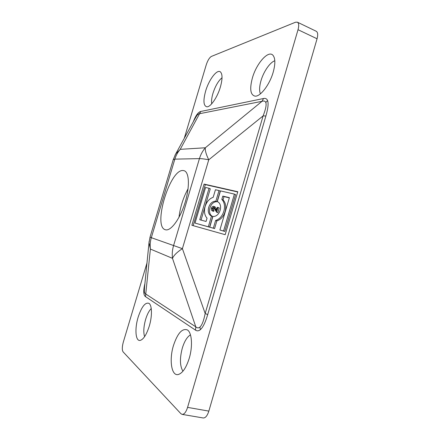 <?xml version="1.0" encoding="UTF-8"?>
<svg xmlns="http://www.w3.org/2000/svg" width="440" height="440" viewBox="0 0 440 440"><rect width="100%" height="100%" fill="white"/><g stroke="black" fill="none" stroke-linecap="round" stroke-linejoin="round"><path stroke-width="0.66" d="M144.524 287.381L144.326 291.154C144.441 292.782 144.914 293.733 145.745 294.008L145.53 296.659C144.524 295.972 143.952 294.608 143.809 292.567C143.655 290.301 144.023 287.287 144.914 283.525M193.314 121.764C194.507 118.651 195.734 116.226 196.994 114.483C198.253 112.745 199.518 111.738 200.788 111.463L263.516 98.516C265.502 98.109 266.849 98.78 267.564 100.54C268.626 103.323 268.076 108.471 265.898 115.973L207.697 314.627C205.403 322.377 202.966 327.377 200.387 329.626C198.726 331.029 197.098 331.199 195.509 330.143L195.795 326.832C197.219 328.119 198.6 328.202 199.925 327.074C201.977 325.254 203.726 320.727 205.178 313.489L263.115 115.891C265.738 109.203 266.635 104.737 265.798 102.498C265.232 101.09 263.973 100.694 262.02 101.31L199.556 113.713C198.655 113.718 197.698 114.411 196.691 115.797L195.036 118.613M205.607 91.184C203.049 100.65 203.467 105.859 206.861 106.805C210.551 107.217 217.399 97.378 220.38 87.032C222.503 79.359 222.569 74.371 220.572 72.061C217.272 68.58 208.906 79.569 205.607 91.184M252.373 78.04C249.491 88.99 250.41 95.035 255.123 96.162C260.37 96.745 269.671 84.706 273.196 72.182C275.484 63.8 275.38 58.141 272.888 55.204C268.207 49.957 256.328 63.696 252.373 78.04M138.138 317.202C134.585 328.603 135.471 341.363 140.096 340.434C143.446 339.499 146.504 334.73 149.27 326.145C152.35 316.063 152.081 305.113 148.923 303.331C145.195 302.159 141.597 306.779 138.138 317.202M173.448 345.57C169.065 359.623 171.358 376.09 178.107 374.561C182.457 373.346 186.17 367.917 189.25 358.264C192.924 346.143 191.862 332.514 187.402 329.945C182.21 328.053 177.556 333.262 173.448 345.57M184.272 138.303L206.261 64.785C207.724 60.396 209.435 57.613 211.387 56.43L295.499 22.237L297.374 22.171L316.239 31.262C317.845 32.263 318.12 34.766 317.064 38.77L208.84 411.114C207.334 415.773 205.464 418.055 203.22 417.973L182.094 414.375C184.228 414.442 186.054 412.104 187.578 407.38L208.84 411.114M182.094 414.375L180.879 413.672L123.09 351.868C121.985 350.081 122.051 346.863 123.283 342.221L146.971 263.021M317.064 38.77L298.023 29.7L187.578 407.38M298.023 29.7C299.112 25.641 298.898 23.128 297.374 22.171M207.697 314.627L205.178 313.489L182.402 248.655C177.227 251.983 173.921 255.211 172.48 258.329L150.392 249.062L145.745 294.008L195.795 326.832L172.48 258.329C171.958 254.095 172.31 249.898 173.536 245.729L199.436 158.626L174.845 159.132L151.327 237.688L150.04 237.111M263.516 98.516L262.02 101.31L205.332 147.774C202.637 150.909 200.673 154.523 199.436 158.626C201.454 158.593 204.562 158.978 208.758 159.786C206.156 154.561 205.013 150.557 205.332 147.774L180.224 149.336L175.725 153.94L174.933 155.386M222.03 77.732C218.317 80.872 215.281 86.103 212.927 93.434C211.69 97.686 211.288 101.134 211.717 103.785M274.813 60.77C269.962 62.315 263.565 71.687 260.992 80.701C259.369 86.422 259.177 90.805 260.414 93.836M151.239 308.561C149.045 310.75 147.174 314.353 145.635 319.368C143.638 326.541 143.291 332.305 144.59 336.666M190.465 334.862C187.143 336.848 184.426 341.27 182.309 348.123C179.636 358.353 179.85 366.047 182.947 371.206M149.155 241.28L149.017 242.666L150.392 249.062C149.903 245.24 150.216 241.445 151.327 237.688L182.402 248.655L208.758 159.786L263.115 115.891L265.898 115.973M165.369 229.74L165.391 229.752C170.572 231.523 179.729 219.511 184.806 203.418C189.948 187.352 189.398 172.255 184.146 170.709L183.04 170.517C169.818 169.153 152.537 226.782 165.369 229.74M179.009 217.299C180.191 207.196 183.216 197.676 188.078 188.738M225.176 234.685L191.879 225.291L204.089 184.102L237.782 191.73L225.176 234.685M229.339 197.857L224.01 196.597L223.036 199.914C228.696 205.573 224.851 218.674 216.86 220.886L214.588 228.591L209.754 227.178L212.916 216.447C219.929 217.113 223.696 204.309 217.305 201.581L220.457 190.894L234.416 194.106L223.57 231.022L219.89 229.999L229.4 197.648L222.794 196.091L221.815 199.419C227.486 205.09 223.625 218.235 215.622 220.451L213.345 228.179L209.754 227.178M234.416 194.106L235.609 194.623L224.802 231.435L219.89 229.999M219.01 190.564L220.231 191.081L217.091 201.718C210.161 201.212 206.476 213.659 212.729 216.513L209.578 227.194L195.014 223.075L205.563 187.468L209.055 188.271L199.749 219.736L206.063 221.458L207.037 218.152C201.625 212.361 205.365 199.749 213.18 197.346L215.43 189.739L219.01 190.564L215.864 201.229C208.918 200.728 205.227 213.208 211.486 216.068L208.329 226.782L195.014 223.075M209.055 188.271L210.287 188.793L205.2 206.008M204.93 206.905L201.031 220.088M193.171 225.654L205.326 184.63L237.71 191.972M214.038 206.492L215.122 206.899L216.706 209.352M218.026 207.438L216.623 212.196L213.433 207.273L212.014 208.362L212.784 210.062L212.443 210.947C211.387 210.48 211.046 209.561 211.426 208.191C211.838 206.866 212.603 206.261 213.714 206.371L216.282 210.793L217.322 207.268L219.252 207.911L217.861 212.657L217.569 212.548M214.099 207.779L213.252 208.83L213.747 210.419M212.784 210.062L214.022 210.524L213.681 211.404L212.443 210.947M205.326 184.63L204.089 184.102M209.578 227.194L208.329 226.782M212.729 216.513L211.486 216.068M217.091 201.718L215.864 201.229M224.802 231.435L223.57 231.022M214.588 228.591L213.345 228.179M216.86 220.886L215.622 220.451M223.036 199.914L221.815 199.419M224.01 196.597L222.794 196.091M213.252 208.83L212.014 208.362M217.861 212.657L216.623 212.196M173.222 159.698L174.845 159.132C175.967 155.43 177.76 152.163 180.224 149.336L200.788 111.463M144.326 291.154L143.809 292.567M195.509 330.143L145.53 296.659M199.925 327.074L200.387 329.626M196.691 115.797L196.994 114.483M265.798 102.498L267.564 100.54M216.656 209.528L215.551 209.11M195.047 118.597L175.725 153.94L173.272 159.538L150.029 237.144L149.017 242.666L144.524 287.414M178.382 374.506L178.107 374.561M213.889 206.426L215.122 206.899M216.475 212.152L217.707 212.608"/></g></svg>
